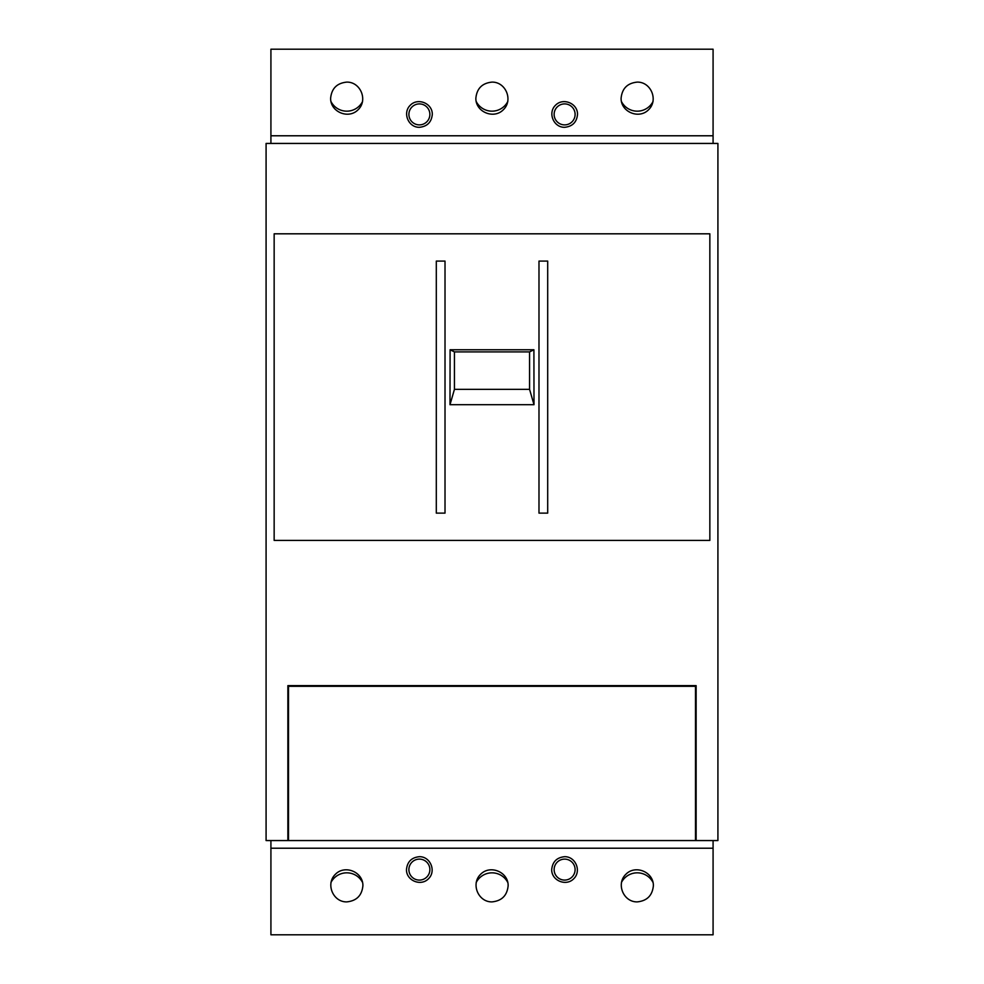 <?xml version="1.0" encoding="UTF-8"?>
<svg xmlns="http://www.w3.org/2000/svg" width="984" height="984" viewBox="0 0 984 984"><rect width="100%" height="100%" fill="white"/><g stroke="black" fill="none" stroke-linecap="round" stroke-linejoin="round"><path stroke-width="1.48" d="M547.694 261.092L538.986 261.092L538.986 513.131L547.694 513.131L547.694 261.092M436.306 261.092L445.014 261.092L445.014 513.131L436.306 513.131L436.306 261.092M709.845 233.811L709.845 540.413L274.155 540.413L274.155 233.811L709.845 233.811M717.914 143.443L717.914 840.557L266.086 840.557L266.086 143.443L717.914 143.443M696.131 840.557L696.131 685.639L287.869 685.639L287.869 840.557M696.131 838.946L695.491 838.946M288.509 838.946L287.869 838.946M695.491 840.557L695.491 686.291L288.509 686.291L288.509 840.557M330.956 101.487A17.749 17.749 0 0 0 362.579 101.487M476.194 101.487A17.749 17.749 0 0 0 507.805 101.487M621.421 101.487A17.749 17.749 0 0 0 653.044 101.487M653.044 882.513A17.749 17.749 0 0 0 621.421 882.513M507.805 882.513A17.749 17.749 0 0 0 476.194 882.513M362.579 882.513A17.749 17.749 0 0 0 330.956 882.513M637.238 82.115C651.002 81.807 658.591 100.159 648.64 109.667C639.133 119.617 620.781 112.016 621.101 98.252C622.072 88.474 627.448 83.099 637.238 82.115M492 82.115C505.764 81.807 513.365 100.159 503.414 109.667C493.894 119.617 475.555 112.016 475.862 98.252C476.834 88.474 482.221 83.099 492 82.115M346.762 82.115C360.538 81.807 368.127 100.159 358.176 109.667C348.668 119.617 330.317 112.016 330.624 98.252C331.608 88.474 336.983 83.099 346.762 82.115M564.619 127.305C553.611 127.551 547.522 112.877 555.493 105.263C563.094 97.305 577.78 103.381 577.522 114.39C576.747 122.225 572.442 126.518 564.619 127.305M419.381 127.305C408.372 127.551 402.296 112.877 410.254 105.263C417.868 97.305 432.542 103.381 432.296 114.39C431.509 122.225 427.204 126.518 419.381 127.305M270.92 135.78L713.08 135.78L713.08 49.2L270.92 49.2L270.92 143.443M713.08 135.78L713.08 143.443M429.873 114.39A10.492 10.492 0 0 0 414.141 105.313A10.492 10.492 0 0 0 414.141 123.48A10.492 10.492 0 0 0 429.873 114.39M575.111 114.39A10.492 10.492 0 0 0 559.367 105.313A10.492 10.492 0 0 0 559.367 123.48A10.492 10.492 0 0 0 575.111 114.39M346.762 901.885C332.998 902.193 325.409 883.841 335.359 874.333C344.867 864.382 363.219 871.984 362.899 885.748C361.928 895.526 356.552 900.901 346.762 901.885M492 901.885C478.236 902.193 470.635 883.841 480.586 874.333C490.106 864.382 508.445 871.984 508.138 885.748C507.166 895.526 501.778 900.901 492 901.885M637.238 901.885C623.462 902.193 615.873 883.841 625.824 874.333C635.332 864.382 653.684 871.984 653.376 885.748C652.392 895.526 647.017 900.901 637.238 901.885M419.381 856.695C430.389 856.449 436.478 871.123 428.507 878.737C420.906 886.695 406.22 880.619 406.478 869.61C407.253 861.775 411.558 857.482 419.381 856.695M564.619 856.695C575.628 856.449 581.704 871.123 573.746 878.737C566.132 886.695 551.458 880.619 551.704 869.61C552.491 861.775 556.796 857.482 564.619 856.695M713.08 848.22L270.92 848.22L270.92 934.8L713.08 934.8L713.08 840.557M270.92 848.22L270.92 840.557M554.127 869.61A10.492 10.492 0 0 0 569.859 878.687A10.492 10.492 0 0 0 569.859 860.52A10.492 10.492 0 0 0 554.127 869.61M408.889 869.61A10.492 10.492 0 0 0 424.633 878.687A10.492 10.492 0 0 0 424.633 860.52A10.492 10.492 0 0 0 408.889 869.61M529.564 351.903L533.906 349.763L534.005 404.707L529.564 389.356L529.564 351.903L454.436 351.903L454.436 389.356L449.996 404.707L450.094 349.763L454.436 351.903M529.564 389.356L454.436 389.356M534.005 404.707L449.996 404.707M533.906 349.763L450.094 349.763"/></g></svg>
